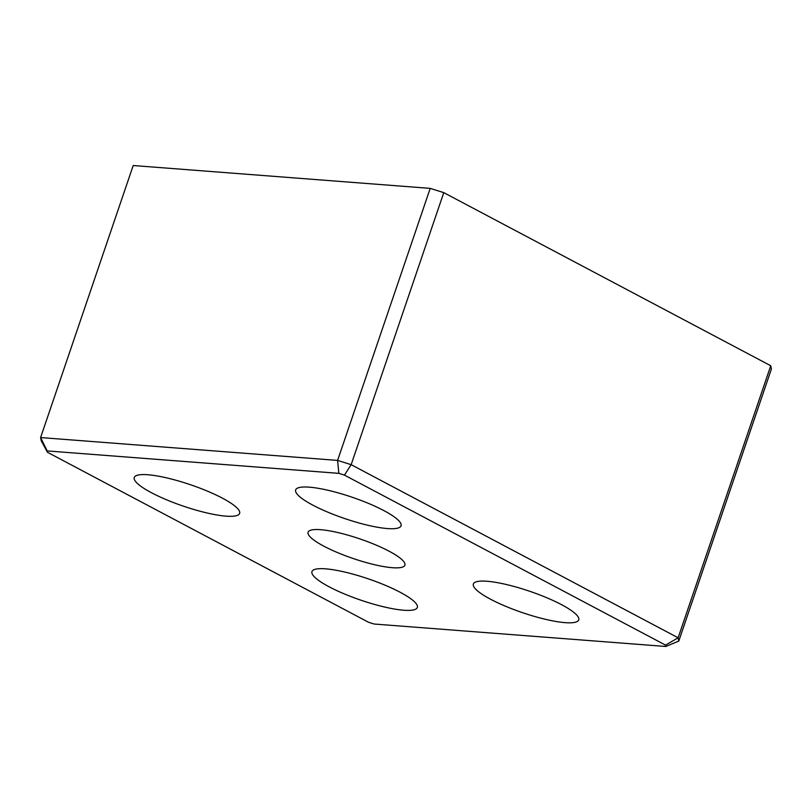 <?xml version="1.0" encoding="UTF-8"?>
<svg xmlns="http://www.w3.org/2000/svg" width="812" height="812" viewBox="0 0 812 812"><rect width="100%" height="100%" fill="white"/><g stroke="black" fill="none" stroke-linecap="round" stroke-linejoin="round"><path stroke-width="1.22" d="M344.45 475.121L665.546 645.124L678.132 637.796L351.16 464.677L344.45 475.121L338.837 473.355L337.599 460.414L40.6 437.566L47.187 450.924L338.837 473.355M443.768 192.637L351.16 464.677L337.599 460.414L430.208 188.374L443.768 192.637L770.75 365.755L678.132 637.796L678.791 641.064L665.81 646.474L374.17 624.032L368.546 622.276L47.461 452.274L41.25 440.835L40.6 437.566L133.209 165.526L430.208 188.374M47.461 452.274L47.187 450.924M665.546 645.124L665.81 646.474M678.791 641.064L771.4 369.013L770.75 365.755M226.04 516.148A55.663 11.287 18.8 0 1 166.227 499.654A55.663 11.287 18.8 0 1 134.254 477.507A55.663 11.287 18.8 0 1 190.576 484.764A55.663 11.287 18.8 0 1 239.631 513.387A55.663 11.287 18.8 0 1 226.04 516.148M565.152 622.652A55.663 11.287 18.8 0 1 505.338 606.158A55.663 11.287 18.8 0 1 473.366 584.011A55.663 11.287 18.8 0 1 529.698 591.268A55.663 11.287 18.8 0 1 578.743 619.881A55.663 11.287 18.8 0 1 565.152 622.652M387.446 528.561A55.663 11.287 18.8 0 1 327.632 512.078A55.663 11.287 18.8 0 1 295.659 489.93A55.663 11.287 18.8 0 1 351.992 497.177A55.663 11.287 18.8 0 1 401.047 525.8A55.663 11.287 18.8 0 1 387.446 528.561M403.747 610.228A55.663 11.287 18.8 0 1 343.923 593.745A55.663 11.287 18.8 0 1 311.96 571.597A55.663 11.287 18.8 0 1 368.283 578.844A55.663 11.287 18.8 0 1 417.338 607.467A55.663 11.287 18.8 0 1 403.747 610.228M392.419 567.71A51.136 10.373 18.8 0 1 337.467 552.566A51.136 10.373 18.8 0 1 308.093 532.215A51.136 10.373 18.8 0 1 359.838 538.884A51.136 10.373 18.8 0 1 404.904 565.172A51.136 10.373 18.8 0 1 392.419 567.71"/></g></svg>
